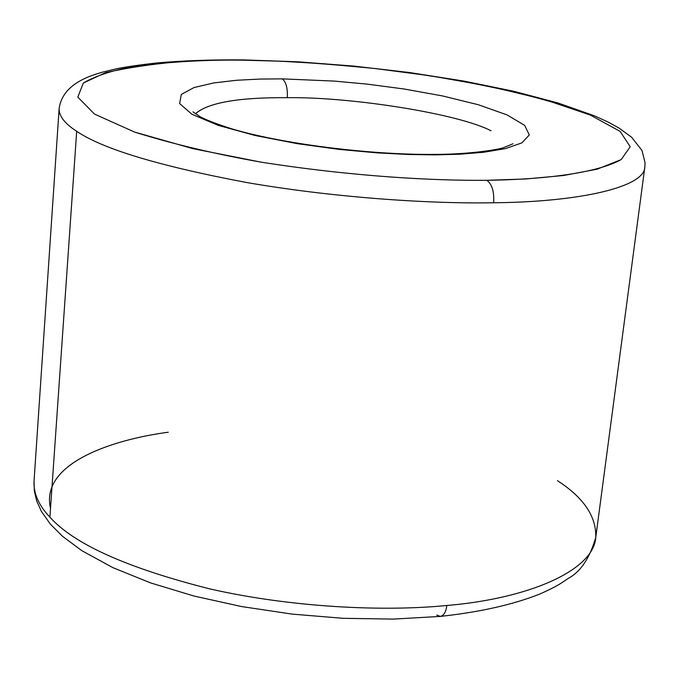 <?xml version="1.0" encoding="UTF-8"?>
<svg xmlns="http://www.w3.org/2000/svg" width="679" height="679" viewBox="0 0 679 679"><rect width="100%" height="100%" fill="white"/><g stroke="black" fill="none" stroke-linecap="round" stroke-linejoin="round"><path stroke-width="1.02" d="M431.674 154.888L433.592 154.405L435.545 154.871L459.598 154.226L483.652 152.274L505.482 148.608L521.905 142.862L529.297 134.977L524.655 125.36L507.035 114.895L478.305 104.736L442.513 95.926L404.319 89.034L367.526 84.162L334.424 81.098L282.243 78.866C286.063 81.811 287.752 88.083 287.319 97.683C351.883 96.791 459.029 113.902 491.044 130.801C459.029 113.902 351.883 96.791 287.319 97.683C238.864 97.335 208.292 102.631 195.603 113.588M557.417 480.664C583.685 497.631 596.468 516.549 595.763 537.42C593.573 570.733 528.024 598.742 446.824 605.49C446.018 611.864 443.871 615.505 440.382 616.405L436.724 615.064M244.618 60.21C278.407 60.473 321.651 63.215 374.358 68.443C446.239 76.413 534.908 93.082 590.314 115.057L620.122 131.387L630.214 146.732L621.175 159.599C594.558 174.274 537.573 179.655 486.809 180.291C492.029 184.119 494.304 191.605 493.633 202.766C577.931 202.053 644.473 187.514 644.821 167.119C644.473 187.514 577.931 202.053 493.633 202.766C427.329 203.989 330.741 197.199 245.79 182.362C158.903 165.922 102.537 148.905 76.693 131.293L49.898 517.152C73.952 544.108 127.253 568.026 209.786 588.888C290.527 607.289 382.863 611.864 446.824 605.49C528.024 598.742 593.573 570.733 595.763 537.42C589.771 558.07 580.681 571.676 568.501 578.253C560.302 583.813 557.196 586.223 539.966 593.981C513.103 604.633 479.909 612.11 440.382 616.405C443.871 615.505 446.018 611.864 446.824 605.49C382.863 611.864 290.527 607.289 209.786 588.888C127.253 568.026 73.952 544.108 49.898 517.152L76.693 131.293C64.802 123.637 58.946 116.092 59.124 108.657C58.946 116.092 64.802 123.637 76.693 131.293C102.537 148.905 158.903 165.922 245.79 182.362C330.741 197.199 427.329 203.989 493.633 202.766C494.304 191.605 492.029 184.119 486.809 180.291L525.419 179.001L563.443 175.522L597.079 169.215L621.175 159.599L630.214 146.732L620.122 131.387L590.314 115.057L544.371 99.49L488.736 86.14L430.274 75.768L374.358 68.443L324.146 63.775L280.902 61.22L244.618 60.21C210.184 59.582 174.52 61.466 137.642 65.846C114.403 69.699 96.299 75.428 83.339 83.025L77.805 97.114L94.483 114.072L134.527 132.049L193.099 148.701L261.186 162.171C355.771 176.947 435.842 180.784 486.809 180.291C435.842 180.784 355.771 176.947 261.186 162.171C214.012 153.785 171.795 143.744 134.527 132.049L94.483 114.072L77.805 97.114L83.339 83.025L105.551 72.636C150.135 62.918 196.494 58.776 244.618 60.21L243.438 59.905L244.618 60.21M242.242 60.176L243.438 59.905C211.992 59.642 183.296 60.635 157.35 62.901C140.018 64.819 126.396 66.78 116.465 68.783L102.487 72.152C91.597 75.394 62.519 83.254 59.124 108.657L34.026 481.352C33.517 493.523 38.805 505.456 49.898 517.152C38.805 505.456 33.517 493.523 34.026 481.352L34.374 491.206L36.708 500.983L41.343 511.304L50.373 524.146L62.485 536.291L81.811 550.652L112.833 567.619L150.526 582.888L193.931 596.026L241.665 606.568L292.063 614.096L343.243 618.323L393.294 619.095L440.382 616.405M195.408 113.868C207.698 102.733 238.337 97.335 287.319 97.683C287.752 88.083 286.063 81.811 282.243 78.866L334.424 81.098L367.526 84.162L404.319 89.034L442.513 95.926L478.305 104.736L507.035 114.895L524.655 125.36L529.297 134.977L521.905 142.862L505.482 148.608L483.652 152.274L459.598 154.226L435.545 154.871L409.216 154.515L377.015 152.86L339.169 149.397L297.385 143.676L255.304 135.537L218.307 125.394L191.936 114.267L179.621 103.547L181.301 94.432L194.024 87.557L213.673 82.948L236.521 80.275L259.904 79.061L282.243 78.866L259.904 79.061L236.521 80.275L213.673 82.948L194.024 87.557L181.301 94.432L179.621 103.547L191.936 114.267L218.307 125.394L255.304 135.537L297.385 143.676L339.169 149.397L377.015 152.86L409.216 154.515L435.545 154.871L433.592 154.405C368.171 154.922 280.13 143.524 230.605 128.484C217.008 124.087 206.951 120.225 200.441 116.907L192.997 111.848M50.509 508.316C39.908 462.942 113.8 439.381 168.282 432.226C113.8 439.381 39.908 462.942 50.509 508.316M512.968 143.787L504.073 147.445C501.611 148.913 471.973 154.472 433.592 154.405M595.763 537.42L644.821 167.119L645.05 162.629L641.995 150.492L631.691 137.311L618.976 128.017L607.569 121.779L594.422 115.82L557.943 102.962L513.748 91.266L463.655 81.039L409.607 72.551L353.564 66.067L297.512 61.789L243.438 59.905"/></g></svg>
